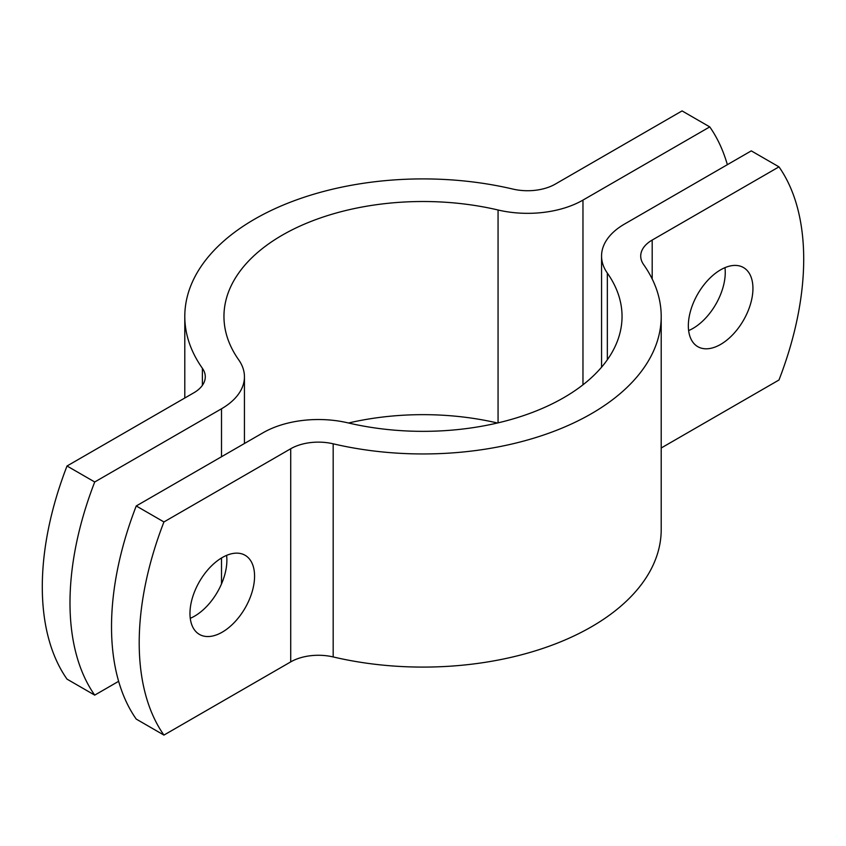 <?xml version="1.0" encoding="UTF-8"?>
<svg xmlns="http://www.w3.org/2000/svg" width="846" height="846" viewBox="0 0 846 846"><rect width="100%" height="100%" fill="white"/><g stroke="black" fill="none" stroke-linecap="round" stroke-linejoin="round"><path stroke-width="1.27" d="M727.37 164.684A261.033 150.715 120 0 0 709.752 126.9L682.066 110.911L555.283 184.111A39.159 22.609 180 0 1 512.824 189.06A238.202 137.517 0 0 0 184.798 316.436A238.202 137.517 0 0 0 202.395 368.296A39.159 22.609 180 0 1 205.282 376.819A39.159 22.609 180 0 1 193.808 392.808L67.024 465.998L94.72 481.987A261.033 150.715 120 0 0 94.72 695.126L67.024 679.137A261.033 150.715 -60 0 1 67.024 465.998M94.72 695.126L118.63 681.316M94.72 481.987L221.504 408.787A78.308 45.208 0 0 0 244.441 376.819A78.308 45.208 0 0 0 238.657 359.772A199.043 114.919 180 0 1 223.957 316.436A199.043 114.919 180 0 1 498.061 209.998A78.308 45.208 0 0 0 582.968 200.1L709.752 126.9M348.531 423A199.043 114.919 180 0 1 497.469 423M136.248 719.1A261.033 150.715 -60 0 1 136.248 505.961L163.934 521.95A261.033 150.715 120 0 0 163.934 735.089L136.248 719.1M163.934 521.95L290.717 448.75A39.159 22.609 180 0 1 333.176 443.801A238.202 137.517 0 0 0 661.202 316.436L661.202 529.564A238.202 137.517 180 0 1 333.176 656.94A39.159 22.609 0 0 0 290.717 661.889L163.934 735.089M189.969 613.487A45.684 26.374 -60 0 1 209.903 567.518A45.684 26.374 -60 0 1 245.107 555.283A45.684 26.374 -60 0 1 245.107 608.031A45.684 26.374 -60 0 1 199.423 634.405A45.684 26.374 -60 0 1 189.969 613.487M661.202 447.999L778.976 380.002A261.033 150.715 120 0 0 778.976 166.863L751.28 150.874L624.496 224.074A78.308 45.208 0 0 0 601.559 256.042A78.308 45.208 0 0 0 607.343 273.099A199.043 114.919 180 0 1 622.043 316.436A199.043 114.919 180 0 1 347.939 422.863A78.308 45.208 0 0 0 263.032 432.771L136.248 505.961M661.202 316.436A238.202 137.517 0 0 0 643.605 264.565A39.159 22.609 180 0 1 640.718 256.042A39.159 22.609 180 0 1 652.192 240.063L778.976 166.863M752.94 288.454A45.684 26.374 -60 0 1 732.996 334.434A45.684 26.374 -60 0 1 697.802 346.67A45.684 26.374 -60 0 1 697.802 293.922A45.684 26.374 -60 0 1 743.475 267.548A45.684 26.374 -60 0 1 752.94 288.454M190.255 618.31A45.684 26.374 120 0 0 226.887 560.211A45.684 26.374 120 0 0 226.591 555.378M688.623 330.585A45.684 26.374 120 0 0 725.255 272.475A45.684 26.374 120 0 0 724.959 267.653M582.968 200.1L582.968 384.814M498.061 209.998L498.061 422.863M202.395 385.342L202.395 368.296M221.504 408.787L221.504 456.745M221.504 557.99L221.504 583.93M290.717 661.889L290.717 448.75M652.192 278.969L652.192 240.063M333.176 656.94L333.176 443.801M607.343 273.099L607.343 359.772M184.798 316.436L184.798 398.001M244.441 443.505L244.441 376.819M601.559 367.196L601.559 256.042"/></g></svg>
